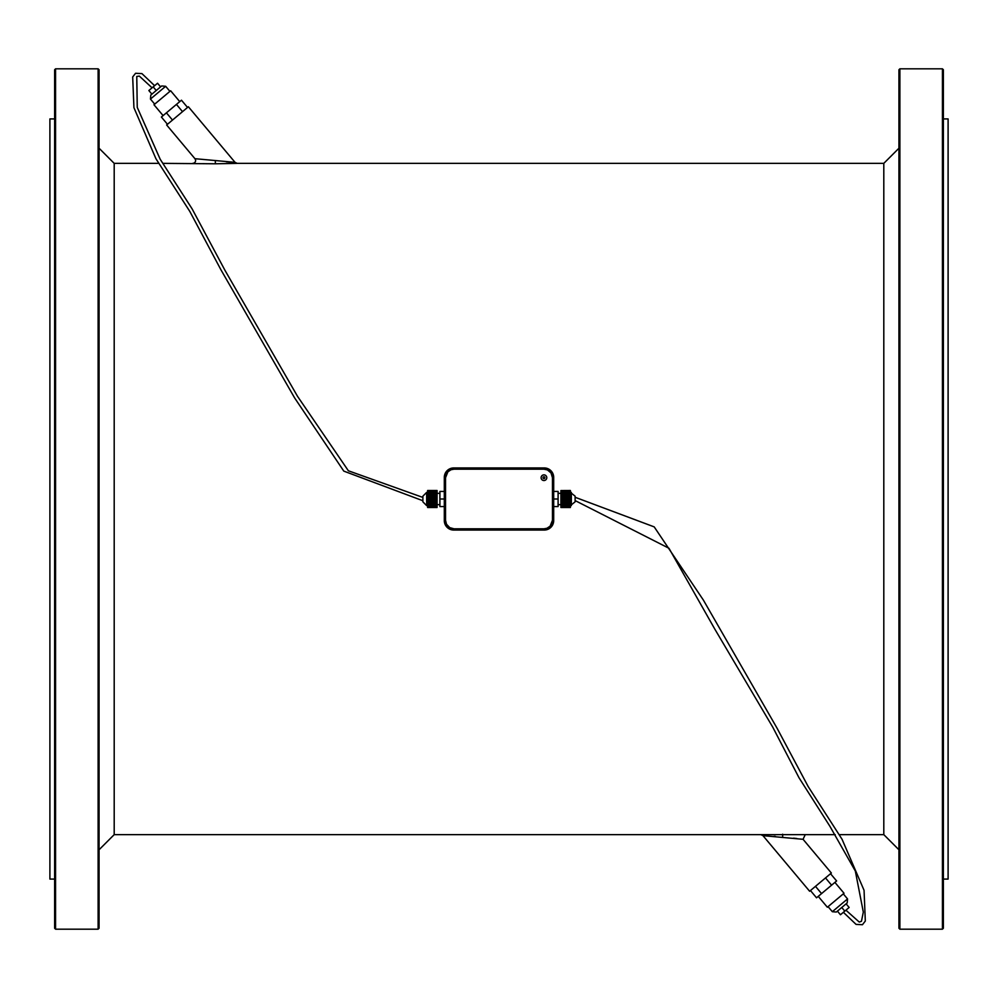 <?xml version="1.0" encoding="UTF-8"?>
<svg xmlns="http://www.w3.org/2000/svg" width="998" height="998" viewBox="0 0 998 998"><rect width="100%" height="100%" fill="white"/><g stroke="black" fill="none" stroke-linecap="round" stroke-linejoin="round"><path stroke-width="1.5" d="M899.884 68.812L898.936 69.76L898.936 928.24L899.884 929.188L942.424 929.188L942.424 68.812L899.884 68.812L899.884 929.188M943.372 118.924L948.1 118.924L948.1 879.076L943.372 879.076M942.424 68.812L943.372 69.76L943.372 928.24L942.424 929.188M98.116 68.812L99.064 69.76L99.064 928.24L98.116 929.188L98.116 68.812L55.576 68.812L55.576 929.188L98.116 929.188M54.628 118.924L49.9 118.924L49.9 879.076L54.628 879.076M55.576 68.812L54.628 69.76L54.628 928.24L55.576 929.188M553.69 491.44L558.094 491.44L558.094 506.56L553.69 506.56M553.69 499L558.094 499M444.31 491.44L439.906 491.44L439.906 506.56L444.31 506.56M444.31 499L439.906 499M558.094 504.676L560.926 504.676M437.074 504.676L439.906 504.676M152.083 87.824L139.321 76.085L136.763 76.472L137.25 107.372L160.191 159.256L192.115 208.881L224.937 270.271L297.529 396.331L348.377 470.782L422.89 497.428L422.89 496.168L422.89 501.832L422.89 500.734L343.799 471.118L294.622 397.915L220.97 269.859L189.795 211.401L155.925 158.707L133.932 107.684L132.684 76.958L135.566 73.278L141.941 73.615L154.615 85.691M151.896 94.161L148.852 90.531L157.547 83.246L160.578 86.863M427.618 505.624L426.67 505.624L426.67 492.376L422.89 496.168M153.193 86.888L156.237 90.506L161.664 85.953L165.668 86.302L150.448 99.064L150.798 95.072L156.237 90.506M427.618 507.296L437.074 507.296L427.618 507.508L437.074 507.508L427.618 507.495L427.618 490.492L437.074 490.492L427.618 490.704M437.074 507.296L427.618 507.196M437.074 507.196L427.618 506.872M437.074 506.872L427.618 506.71M437.074 506.71L427.618 506.223M437.074 506.223L427.618 506.023M437.074 506.023L437.074 505.387L427.618 505.387M437.074 505.387L427.618 505.125M437.074 505.125L437.074 504.377L427.618 504.377M437.074 504.377L427.618 504.077M437.074 504.077L437.074 503.217L427.618 503.217M437.074 503.217L427.618 502.88M437.074 502.88L437.074 501.944L427.618 501.944M437.074 501.944L427.618 501.632M437.074 501.632L427.618 501.582M437.074 501.582L437.074 500.584L427.618 500.584M437.074 500.584L427.618 500.435M437.074 500.435L427.618 500.21M437.074 500.21L437.074 499.187L427.618 499.187M437.074 499.187L427.618 498.813M437.074 498.813L437.074 497.79L427.618 497.79M437.074 497.79L427.618 497.565M437.074 497.565L427.618 497.416M437.074 497.416L437.074 496.418L427.618 496.418M437.074 496.418L427.618 496.368M437.074 496.368L427.618 496.056M437.074 496.056L437.074 495.12L427.618 495.12M437.074 495.12L427.618 494.783M437.074 494.783L437.074 493.923L427.618 493.923M437.074 493.923L427.618 493.623M437.074 493.623L437.074 492.875L427.618 492.875M437.074 492.875L427.618 492.613M437.074 492.613L437.074 491.977L427.618 491.977M437.074 491.977L427.618 491.777M437.074 491.777L427.618 491.29M437.074 491.29L427.618 491.128M437.074 491.128L427.618 490.804M163.098 115.606L153.979 104.74L170.646 90.768L179.752 101.621M167.464 124.276L161.389 117.04L176.446 104.403L181.461 100.199L187.537 107.435M166.417 112.824L172.492 120.072M176.446 104.403L182.522 111.651M235.029 162.337L188.373 106.749L166.641 124.975L194.934 158.694L235.029 162.337L237.2 163.36L883.804 163.36L883.804 834.64L898.936 849.772M230.837 162.113L230.064 162.063M229.428 162.025L226.309 161.826M236.601 163.385L215.343 163.784L215.343 160.952M162.799 163.36L215.343 163.784M99.064 148.228L114.196 163.36L158.882 163.36M202.981 163.647L204.727 163.684M206.287 163.709L207.734 163.734M803.066 839.306L762.971 835.65L809.628 891.251L831.359 873.025L803.066 839.306L805.236 834.64L114.196 834.64L99.064 849.772M898.936 148.228L883.804 163.36M774.099 836.349L775.371 836.436M793.522 838.158L796.866 838.532M810.463 890.565L816.539 897.801L821.554 893.597L836.611 880.96L830.536 873.724M821.554 893.597L815.478 886.349M831.584 885.176L825.508 877.928M818.248 896.379L827.354 907.232L844.021 893.26L834.902 882.394M847.552 898.936L832.332 911.698L836.336 912.047L847.202 902.928L847.552 898.936L843.298 893.871M837.422 911.137L840.453 914.754L844.807 911.112L841.763 907.494M844.807 911.112L849.148 907.469L846.104 903.839M570.382 492.376L575.11 496.168L575.11 501.832L575.11 500.572L668.959 548.264L714.78 629.052L772.751 727.155L799.011 777.754L829.874 826.244L855.336 871.054L863.32 912.11L861.461 921.279L859.253 922.065L845.917 910.176M570.382 505.624L575.11 501.832M570.382 490.804L560.926 490.804L570.382 490.492L560.926 490.542L570.382 490.505L570.382 507.508L560.926 507.508L570.382 507.196M560.926 490.704L570.382 490.704M560.926 490.804L570.382 491.128M570.382 491.29L560.926 491.128M560.926 491.29L570.382 491.777M570.382 491.977L560.926 491.777M560.926 491.977L560.926 492.613L570.382 492.613M570.382 492.875L560.926 492.613M560.926 492.875L560.926 493.623L570.382 493.623M570.382 493.923L560.926 493.623M560.926 493.923L560.926 494.783L570.382 494.783M570.382 495.12L560.926 494.783M560.926 495.12L560.926 496.056L570.382 496.056M570.382 496.418L560.926 496.056M560.926 496.368L570.382 496.368M560.926 496.418L560.926 497.416L570.382 497.416M570.382 497.79L560.926 497.416M560.926 497.565L570.382 497.565M560.926 497.79L560.926 498.813L570.382 498.813M570.382 499.187L560.926 498.813M560.926 499.187L560.926 500.21L570.382 500.21M570.382 500.584L560.926 500.21M560.926 500.435L570.382 500.435M560.926 500.584L560.926 501.582L570.382 501.582M570.382 501.944L560.926 501.582M560.926 501.632L570.382 501.632M560.926 501.944L560.926 502.88L570.382 502.88M570.382 503.217L560.926 502.88M560.926 503.217L560.926 504.077L570.382 504.077M570.382 504.377L560.926 504.077M560.926 504.377L560.926 505.125L570.382 505.125M570.382 505.387L560.926 505.125M560.926 505.387L560.926 506.023L570.382 506.023M570.382 506.223L560.926 506.023M560.926 506.223L570.382 506.71M570.382 506.872L560.926 506.71M560.926 507.296L570.382 507.296M546.779 477.705A2.832 2.832 0 0 0 542.525 475.248A2.832 2.832 0 0 0 542.525 480.15A2.832 2.832 0 0 0 546.779 477.705M544.883 477.705A0.948 0.948 0 0 0 543.461 476.882A0.948 0.948 0 0 0 543.461 478.516A0.948 0.948 0 0 0 544.883 477.705M543.947 528.815L547.016 528.241L550.135 526.146L552.455 520.307L552.455 477.693L551.008 472.94L547.44 469.933L543.947 469.185L454.053 469.185L450.984 469.759L447.865 471.854L445.545 477.693L445.545 520.307L446.505 524.237L449.724 527.63L454.053 528.815L543.947 528.815L543.947 529.763L545.008 529.701L550.634 526.994L553.341 521.368L553.341 476.632L551.944 472.665L548.975 469.684L543.947 468.237L454.053 468.237L449.948 469.172L447.366 471.006L444.659 476.632L444.659 521.368L446.056 525.335L449.025 528.316L454.053 529.763L544.247 530.063L453.753 530.063A9.469 9.456 -45 0 1 444.31 520.607L445.545 520.307M444.31 520.607L444.31 477.393A9.469 9.456 -135 0 1 453.753 467.937L544.247 467.937A9.469 9.456 -45 0 1 553.69 477.393L553.69 520.607A9.469 9.456 -135 0 1 544.247 530.063M114.196 163.36L114.196 834.64M571.33 492.376L571.33 505.624M782.657 837.048L782.657 834.216M193.824 163.148L192.764 163.36A2.832 2.832 0 0 0 194.934 158.694L195.558 160.004M454.053 528.815L453.753 530.063M552.455 520.307L553.69 520.607M553.69 477.393L552.455 477.693M543.947 469.185L544.247 467.937M453.753 467.937L454.053 469.185M445.545 477.693L444.31 477.393M558.094 493.324L560.926 493.324M437.074 493.324L439.906 493.324M426.67 505.624L422.89 501.832M426.67 492.376L427.618 492.376M169.922 91.367L165.668 86.302M154.702 104.129L150.448 99.064M805.236 834.64L835.214 834.64M839.118 834.64L883.804 834.64M832.332 911.698L828.078 906.633M575.11 497.266L654.201 526.882L703.378 600.085L777.03 728.141L808.205 786.599L842.062 839.293L864.056 890.316L865.316 921.042L862.434 924.722L856.059 924.385L843.385 912.309M762.971 835.65L760.8 834.64M194.934 158.694L195.334 159.318"/></g></svg>
